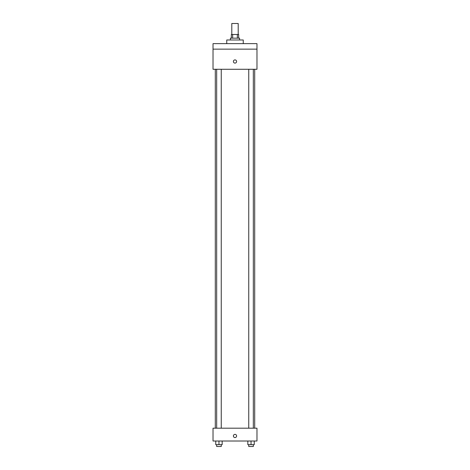<?xml version="1.0" encoding="UTF-8"?>
<svg xmlns="http://www.w3.org/2000/svg" width="470" height="470" viewBox="0 0 470 470"><rect width="100%" height="100%" fill="white"/><g stroke="black" fill="none" stroke-linecap="round" stroke-linejoin="round"><path stroke-width="0.7" d="M238.202 34.486L238.202 23.5L231.798 23.5L231.798 34.486M232.65 38.152L232.65 34.486L231.34 34.486L231.34 38.152M232.65 34.486L238.66 34.486L238.66 38.152M237.35 38.152L237.35 34.486M230.423 39.979L230.423 38.152L239.577 38.152L239.577 39.979M243.243 43.645L243.243 39.979L226.757 39.979L226.757 43.645M213.028 43.645L256.972 43.645L256.972 49.139L213.028 49.139L213.028 43.645M256.972 49.139L256.972 69.278L213.028 69.278L213.028 49.139M235 63.098A1.604 1.604 0 0 1 233.613 60.695A1.604 1.604 0 0 1 236.387 60.695A1.604 1.604 0 0 1 235 63.098M213.028 428.188L256.972 428.188L256.972 441.007L213.028 441.007L213.028 428.188M235 437.57A1.604 1.604 0 0 1 233.613 435.167A1.604 1.604 0 0 1 236.387 435.167A1.604 1.604 0 0 1 235 437.57M247.837 441.007L247.837 444.667L254.246 444.667L254.246 441.007L254.246 444.667M251.039 444.667L251.039 441.007M253.33 444.667L253.33 446.5L248.753 446.5L248.753 444.667M215.754 441.007L215.754 444.667L222.163 444.667L222.163 441.007L222.163 444.667M218.961 444.667L218.961 441.007M221.247 444.667L221.247 446.5L216.67 446.5L216.67 444.667M254.705 428.188L254.705 69.278M215.295 428.188L215.295 69.278M248.753 69.278L248.753 428.188M253.33 69.278L253.33 428.188M221.247 428.188L221.247 69.278M216.67 428.188L216.67 69.278"/></g></svg>
